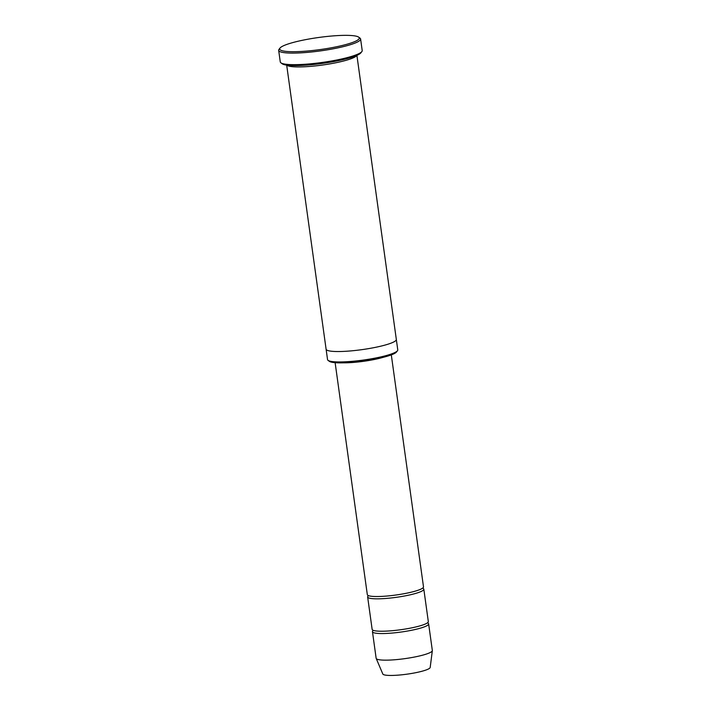 <?xml version="1.0" encoding="UTF-8"?>
<svg xmlns="http://www.w3.org/2000/svg" width="711" height="711" viewBox="0 0 711 711"><rect width="100%" height="100%" fill="white"/><g stroke="black" fill="none" stroke-linecap="round" stroke-linejoin="round"><path stroke-width="1.07" d="M423.818 589.17L428.315 621.565A28.36 4.293 172.1 0 1 411.642 627.875A28.36 4.293 172.1 0 1 372.137 629.359L367.64 596.964A28.36 4.293 -7.9 0 0 396.32 597.32A28.36 4.293 -7.9 0 0 423.818 589.17A28.36 4.293 -7.9 0 0 422.601 588.157M368.538 595.658A28.36 4.293 -7.9 0 0 367.64 596.964M396.329 339.502L397.769 349.865A35.452 5.368 172.1 0 1 397.467 350.736L396.471 352.034A34.27 5.19 172.1 0 1 376.617 358.815A34.27 5.19 172.1 0 1 329.389 361.339L328.073 360.37A35.452 5.368 172.1 0 1 327.549 359.615L326.109 349.243M286.684 65.119L326.1 349.199A35.452 5.368 -7.9 0 0 361.952 349.643A35.452 5.368 -7.9 0 0 396.329 339.458L356.904 55.369M397.467 350.736A35.452 5.368 172.1 0 1 376.928 357.757A35.452 5.368 172.1 0 1 328.073 360.37M286.897 65.145A35.452 5.368 -7.9 0 0 322.456 65.039A35.452 5.368 -7.9 0 0 356.709 55.458M303.304 40.1A40.18 6.088 -7.9 0 0 280.018 48.055A40.18 6.088 -7.9 0 0 320.314 49.557A40.18 6.088 -7.9 0 0 358.673 37.141A40.18 6.088 -7.9 0 0 303.304 40.1M391.308 354.887L423.498 586.859A28.36 4.293 172.1 0 1 406.825 593.17A28.36 4.293 172.1 0 1 367.32 594.654L335.13 362.681M373.355 630.373A28.36 4.293 -7.9 0 0 372.457 631.67A28.36 4.293 -7.9 0 0 401.137 632.035A28.36 4.293 -7.9 0 0 428.635 623.876A28.36 4.293 -7.9 0 0 427.418 622.872M372.457 631.67L376.146 658.279A28.36 4.293 -7.9 0 0 376.199 658.457A28.36 4.293 -7.9 0 0 404.826 658.644A28.36 4.293 -7.9 0 0 432.332 650.663A28.36 4.293 -7.9 0 0 432.332 650.485L428.635 623.876M376.199 658.457L382.829 674.019A23.925 3.626 -7.9 0 0 406.985 674.17A23.925 3.626 -7.9 0 0 430.191 667.442L432.332 650.663M360.601 38.998L362.21 50.57A41.354 6.266 172.1 0 1 361.855 51.583L360.85 52.872A40.18 6.088 172.1 0 1 337.574 60.826A40.18 6.088 172.1 0 1 282.205 63.786L280.889 62.817A41.354 6.266 172.1 0 1 280.276 61.937L278.668 50.365A41.354 6.266 -7.9 0 0 320.501 50.89A41.354 6.266 -7.9 0 0 360.601 38.998A41.354 6.266 -7.9 0 0 359.988 38.11L358.673 37.141M361.855 51.583A41.354 6.266 172.1 0 1 337.894 59.777A41.354 6.266 172.1 0 1 280.889 62.817M280.018 48.055L279.023 49.352A41.354 6.266 -7.9 0 0 278.668 50.365M383.185 357.331A28.36 4.293 172.1 0 1 374.395 359.473A28.36 4.293 172.1 0 1 343.617 362.823"/></g></svg>
